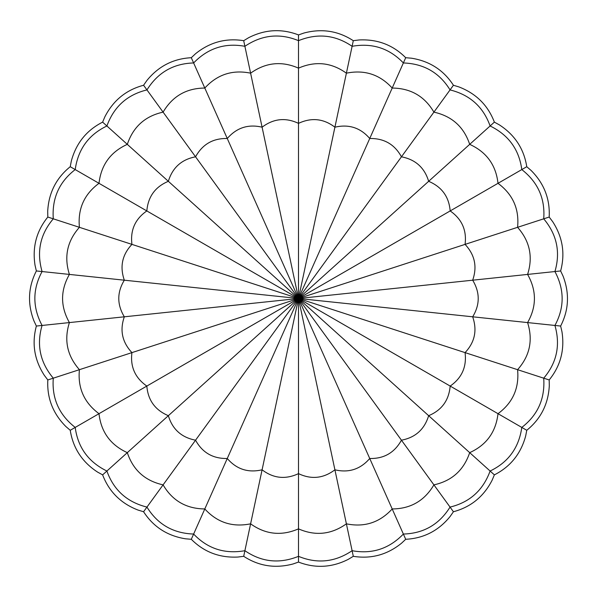 <?xml version="1.0" encoding="UTF-8"?>
<svg xmlns="http://www.w3.org/2000/svg" width="597" height="597" viewBox="0 0 597 597"><rect width="100%" height="100%" fill="white"/><g stroke="black" fill="none" stroke-linecap="round" stroke-linejoin="round"><path stroke-width="0.9" d="M298.5 40.663L298.5 68.14C315.47 60.782 331.439 62.461 346.394 73.17C364.528 69.506 379.796 74.468 392.199 88.05C410.691 88.237 424.594 96.266 433.907 112.132C451.959 116.161 463.891 126.9 469.69 144.355C486.518 152.048 495.95 165.033 498.002 183.316C512.853 194.338 519.383 209.002 517.584 227.315C529.83 241.181 533.166 256.889 527.599 274.419C536.688 290.53 536.688 306.582 527.599 322.581C533.143 340.23 529.8 355.931 517.584 369.685C519.338 388.102 512.808 402.766 498.002 413.684C495.883 432.056 486.451 445.041 469.69 452.645C463.802 470.175 451.869 480.921 433.907 484.868C424.497 500.793 410.594 508.823 392.199 508.95C379.685 522.569 364.416 527.532 346.394 523.83C331.32 534.554 315.358 536.233 298.5 528.86C281.53 536.218 265.561 534.539 250.606 523.83C232.472 527.494 217.204 522.532 204.801 508.95C186.309 508.763 172.406 500.734 163.093 484.868C145.041 480.839 133.109 470.1 127.31 452.645C110.482 444.952 101.05 431.967 98.998 413.684C84.147 402.662 77.617 387.998 79.416 369.685C67.17 355.819 63.834 340.111 69.401 322.581C60.312 306.47 60.312 290.418 69.401 274.419C63.857 256.77 67.2 241.069 79.416 227.315C77.662 208.898 84.192 194.234 98.998 183.316C101.117 164.944 110.549 151.959 127.31 144.355C133.198 126.825 145.131 116.079 163.093 112.132C172.503 96.207 186.406 88.177 204.801 88.05C217.315 74.431 232.584 69.468 250.606 73.17C265.68 62.446 281.642 60.767 298.5 68.14L298.5 123.363C311.462 117.303 323.604 118.579 334.91 127.191C348.857 123.96 360.461 127.728 369.737 138.504C384.043 138.243 394.617 144.34 401.445 156.81C415.497 159.526 424.564 167.697 428.653 181.309C441.832 186.891 449.004 196.764 450.175 210.935C461.906 219.129 466.869 230.278 465.063 244.382C474.839 254.837 477.376 266.777 472.675 280.194C480.063 292.455 480.063 304.657 472.675 316.806C477.354 330.335 474.816 342.275 465.063 352.618C466.824 366.827 461.862 377.976 450.175 386.065C448.937 400.326 441.765 410.199 428.653 415.691C424.482 429.377 415.408 437.549 401.445 440.19C394.513 452.713 383.946 458.817 369.737 458.496C360.357 469.309 348.745 473.078 334.91 469.809C323.492 478.436 311.35 479.712 298.5 473.637C285.538 479.697 273.396 478.421 262.09 469.809C248.143 473.04 236.539 469.272 227.263 458.496C212.957 458.757 202.383 452.66 195.555 440.19C181.503 437.474 172.436 429.303 168.347 415.691C155.168 410.109 147.996 400.236 146.825 386.065C135.094 377.871 130.131 366.722 131.937 352.618C122.161 342.163 119.624 330.223 124.325 316.806C116.937 304.545 116.937 292.343 124.325 280.194C119.646 266.665 122.184 254.725 131.937 244.382C130.176 230.173 135.138 219.024 146.825 210.935C148.063 196.674 155.235 186.801 168.347 181.309C172.518 167.623 181.592 159.451 195.555 156.81C202.487 144.287 213.054 138.183 227.263 138.504C236.643 127.691 248.255 123.922 262.09 127.191L298.5 298.5L227.263 138.504C236.643 127.691 248.255 123.922 262.09 127.191L298.5 298.5L195.555 156.81C202.487 144.287 213.054 138.183 227.263 138.504L298.5 298.5L168.347 181.309C172.518 167.623 181.592 159.451 195.555 156.81L298.5 298.5L146.825 210.935C148.063 196.674 155.235 186.801 168.347 181.309L298.5 298.5L131.937 244.382C130.176 230.173 135.138 219.024 146.825 210.935L298.5 298.5L124.325 280.194C119.646 266.665 122.184 254.725 131.937 244.382L298.5 298.5L124.325 316.806C116.937 304.545 116.937 292.343 124.325 280.194L298.5 298.5L131.937 352.618C122.161 342.163 119.624 330.223 124.325 316.806L298.5 298.5L146.825 386.065C135.094 377.871 130.131 366.722 131.937 352.618L298.5 298.5L168.347 415.691C155.168 410.109 147.996 400.236 146.825 386.065L298.5 298.5L195.555 440.19C181.503 437.474 172.436 429.303 168.347 415.691L298.5 298.5L227.263 458.496C212.957 458.757 202.383 452.66 195.555 440.19L298.5 298.5L262.09 469.809C248.143 473.04 236.539 469.272 227.263 458.496L298.5 298.5L298.5 473.637C285.538 479.697 273.396 478.421 262.09 469.809L298.5 298.5L334.91 469.809C323.492 478.436 311.35 479.712 298.5 473.637L298.5 298.5L369.737 458.496C360.357 469.309 348.745 473.078 334.91 469.809L298.5 298.5L401.445 440.19C394.513 452.713 383.946 458.817 369.737 458.496L298.5 298.5L428.653 415.691C424.482 429.377 415.408 437.549 401.445 440.19L298.5 298.5L450.175 386.065C448.937 400.326 441.765 410.199 428.653 415.691L298.5 298.5L465.063 352.618C466.824 366.827 461.862 377.976 450.175 386.065L298.5 298.5L472.675 316.806C477.354 330.335 474.816 342.275 465.063 352.618L298.5 298.5L472.675 280.194C480.063 292.455 480.063 304.657 472.675 316.806L298.5 298.5L465.063 244.382C474.839 254.837 477.376 266.777 472.675 280.194L298.5 298.5L450.175 210.935C461.906 219.129 466.869 230.278 465.063 244.382L298.5 298.5L428.653 181.309C441.832 186.891 449.004 196.764 450.175 210.935L298.5 298.5L401.445 156.81C415.497 159.526 424.564 167.697 428.653 181.309L298.5 298.5L369.737 138.504C384.043 138.243 394.617 144.34 401.445 156.81L298.5 298.5L334.91 127.191C348.857 123.96 360.461 127.728 369.737 138.504L298.5 298.5L298.5 123.363C311.462 117.303 323.604 118.579 334.91 127.191L298.5 298.5L298.5 123.363C285.65 117.288 273.508 118.564 262.09 127.191C273.508 118.564 285.65 117.288 298.5 123.363L298.5 68.14C315.47 60.782 331.439 62.461 346.394 73.17L334.91 127.191L346.394 73.17C364.528 69.506 379.796 74.468 392.199 88.05L369.737 138.504L392.199 88.05C410.691 88.237 424.594 96.266 433.907 112.132L401.445 156.81L433.907 112.132C451.959 116.161 463.891 126.9 469.69 144.355L428.653 181.309L469.69 144.355C486.518 152.048 495.95 165.033 498.002 183.316L450.175 210.935L498.002 183.316C512.853 194.338 519.383 209.002 517.584 227.315L465.063 244.382L517.584 227.315C529.83 241.181 533.166 256.889 527.599 274.419L472.675 280.194L527.599 274.419C536.688 290.53 536.688 306.582 527.599 322.581L472.675 316.806L527.599 322.581C533.143 340.23 529.8 355.931 517.584 369.685L465.063 352.618L517.584 369.685C519.338 388.102 512.808 402.766 498.002 413.684L450.175 386.065L498.002 413.684C495.883 432.056 486.451 445.041 469.69 452.645L428.653 415.691L469.69 452.645C463.802 470.175 451.869 480.921 433.907 484.868L401.445 440.19L433.907 484.868C424.497 500.793 410.594 508.823 392.199 508.95L369.737 458.496L392.199 508.95C379.685 522.569 364.416 527.532 346.394 523.83L334.91 469.809L346.394 523.83C331.32 534.554 315.358 536.233 298.5 528.86L298.5 473.637L298.5 528.86C281.53 536.218 265.561 534.539 250.606 523.83L262.09 469.809L250.606 523.83C232.472 527.494 217.204 522.532 204.801 508.95L227.263 458.496L204.801 508.95C186.309 508.763 172.406 500.734 163.093 484.868L195.555 440.19L163.093 484.868C145.041 480.839 133.109 470.1 127.31 452.645L168.347 415.691L127.31 452.645C110.482 444.952 101.05 431.967 98.998 413.684L146.825 386.065L98.998 413.684C84.147 402.662 77.617 387.998 79.416 369.685L131.937 352.618L79.416 369.685C67.17 355.819 63.834 340.111 69.401 322.581L124.325 316.806L69.401 322.581C60.312 306.47 60.312 290.418 69.401 274.419L124.325 280.194L69.401 274.419C63.857 256.77 67.2 241.069 79.416 227.315L131.937 244.382L79.416 227.315C77.662 208.898 84.192 194.234 98.998 183.316L146.825 210.935L98.998 183.316C101.117 164.944 110.549 151.959 127.31 144.355L168.347 181.309L127.31 144.355C133.198 126.825 145.131 116.079 163.093 112.132L195.555 156.81L163.093 112.132C172.503 96.207 186.406 88.177 204.801 88.05L227.263 138.504L204.801 88.05C217.315 74.431 232.584 69.468 250.606 73.17L262.09 127.191L250.606 73.17C265.68 62.446 281.642 60.767 298.5 68.14L298.5 40.663C279.769 32.962 261.896 34.835 244.889 46.297L250.606 73.17L244.889 46.297C224.965 42.656 207.883 48.208 193.629 62.954L204.801 88.05L193.629 62.954C173.384 63.536 157.824 72.521 146.952 89.908L163.093 112.132L146.952 89.908C127.265 94.684 113.915 106.706 106.893 125.974L127.31 144.355L106.893 125.974C88.632 134.743 78.073 149.28 75.207 169.585L98.998 183.316L75.207 169.585C59.17 181.951 51.864 198.368 53.282 218.823L79.416 227.315L53.282 218.823C40.171 234.263 36.432 251.837 42.074 271.545L69.401 274.419L42.074 271.545C32.454 289.373 32.454 307.343 42.074 325.455L69.401 322.581L42.074 325.455C36.372 344.887 40.111 362.461 53.282 378.177L79.416 369.685L53.282 378.177C51.745 398.371 59.051 414.788 75.207 427.415L98.998 413.684L75.207 427.415C77.901 447.496 88.46 462.026 106.893 471.026L127.31 452.645L106.893 471.026C113.699 490.1 127.049 502.122 146.952 507.092L163.093 484.868L146.952 507.092C157.578 524.338 173.137 533.322 193.629 534.046L204.801 508.95L193.629 534.046C207.607 548.703 224.696 554.255 244.889 550.703L250.606 523.83L244.889 550.703C261.613 562.135 279.486 564.008 298.5 556.337L298.5 528.86L298.5 556.337C317.231 564.038 335.104 562.165 352.111 550.703L346.394 523.83L352.111 550.703C372.035 554.344 389.117 548.792 403.371 534.046L392.199 508.95L403.371 534.046C423.616 533.464 439.176 524.479 450.048 507.092L433.907 484.868L450.048 507.092C469.735 502.316 483.085 490.294 490.107 471.026L469.69 452.645L490.107 471.026C508.368 462.257 518.927 447.72 521.793 427.415L498.002 413.684L521.793 427.415C537.83 415.049 545.136 398.632 543.718 378.177L517.584 369.685L543.718 378.177C556.829 362.737 560.568 345.163 554.926 325.455L527.599 322.581L554.926 325.455C564.546 307.627 564.546 289.657 554.926 271.545L527.599 274.419L554.926 271.545C560.628 252.113 556.889 234.539 543.718 218.823L517.584 227.315L543.718 218.823C545.255 198.629 537.949 182.212 521.793 169.585L498.002 183.316L521.793 169.585C519.099 149.504 508.54 134.974 490.107 125.974L469.69 144.355L490.107 125.974C483.301 106.9 469.951 94.878 450.048 89.908L433.907 112.132L450.048 89.908C439.422 72.662 423.863 63.678 403.371 62.954L392.199 88.05L403.371 62.954C389.393 48.297 372.304 42.745 352.111 46.297L346.394 73.17L352.111 46.297C335.387 34.865 317.514 32.992 298.5 40.663L298.5 35.402L298.5 40.663M243.8 41.148L244.889 46.297L243.8 41.148M191.488 58.148L193.629 62.954L191.488 58.148M143.855 85.647L146.952 89.908L143.855 85.647M102.975 122.452L106.893 125.974L102.975 122.452M70.647 166.951L75.207 169.585L70.647 166.951M48.275 217.196L53.282 218.823L48.275 217.196M36.842 271.001L42.074 271.545L36.842 271.001M36.842 325.999L42.074 325.455L36.842 325.999M48.275 379.804L53.282 378.177L48.275 379.804M70.647 430.049L75.207 427.415L70.647 430.049M102.975 474.548L106.893 471.026L102.975 474.548M143.855 511.353L146.952 507.092L143.855 511.353M191.488 538.852L193.629 534.046L191.488 538.852M243.8 555.852L244.889 550.703L243.8 555.852M298.5 561.598L298.5 556.337L298.5 561.598M353.2 555.852L352.111 550.703L353.2 555.852M405.512 538.852L403.371 534.046L405.512 538.852M453.145 511.353L450.048 507.092L453.145 511.353M494.025 474.548L490.107 471.026L494.025 474.548M526.353 430.049L521.793 427.415L526.353 430.049M548.725 379.804L543.718 378.177L548.725 379.804M560.158 325.999L554.926 325.455L560.158 325.999M560.158 271.001L554.926 271.545L560.158 271.001M548.725 217.196L543.718 218.823L548.725 217.196M526.353 166.951L521.793 169.585L526.353 166.951M494.025 122.452L490.107 125.974L494.025 122.452M453.145 85.647L450.048 89.908L453.145 85.647M405.512 58.148L403.371 62.954L405.512 58.148M353.2 41.148L352.111 46.297L353.2 41.148M243.703 40.686L248.658 37.686C265.053 29.365 281.672 28.447 298.5 34.924L303.97 33.022C321.746 28.298 338.186 30.85 353.297 40.686L359.051 39.962C377.416 39.029 392.968 44.947 405.706 57.708L411.482 58.2C429.639 61.11 443.616 70.133 453.429 85.259L458.974 86.938C476.13 93.557 487.928 105.288 494.376 122.131L499.45 124.922C514.853 134.967 523.957 148.899 526.763 166.712L531.151 170.496C544.128 183.525 550.135 199.04 549.18 217.047L552.68 221.666C562.665 237.106 565.314 253.531 560.635 270.948L563.098 276.195C569.657 293.373 568.837 309.992 560.635 326.052L561.956 331.693C564.799 349.857 560.538 365.946 549.18 379.953L549.3 385.744C548.3 404.102 540.785 418.952 526.763 430.288L525.673 435.982C520.882 453.727 510.45 466.697 494.376 474.869L492.129 480.204C483.749 496.577 470.846 507.084 453.429 511.741L450.116 516.495C438.519 530.763 423.713 538.36 405.706 539.292L401.482 543.255C387.169 554.8 371.11 559.15 353.297 556.314L348.342 559.314C331.947 567.635 315.328 568.553 298.5 562.076L293.03 563.978C275.254 568.702 258.814 566.15 243.703 556.314L237.949 557.038C219.584 557.971 204.032 552.053 191.294 539.292L185.518 538.8C167.361 535.89 153.384 526.867 143.571 511.741L138.026 510.062C120.87 503.443 109.072 491.712 102.624 474.869L97.55 472.078C82.147 462.033 73.043 448.101 70.237 430.288L65.849 426.504C52.872 413.475 46.864 397.96 47.82 379.953L44.32 375.334C34.335 359.894 31.686 343.469 36.365 326.052L33.902 320.805C27.343 303.627 28.163 287.008 36.365 270.948L35.044 265.307C32.201 247.143 36.462 231.054 47.82 217.047L47.7 211.256C48.7 192.898 56.215 178.048 70.237 166.712L71.327 161.018C76.117 143.273 86.55 130.303 102.624 122.131L104.871 116.796C113.251 100.423 126.154 89.916 143.571 85.259L146.884 80.505C158.481 66.237 173.287 58.64 191.294 57.708L195.517 53.745C209.831 42.2 225.89 37.85 243.703 40.686"/></g></svg>
